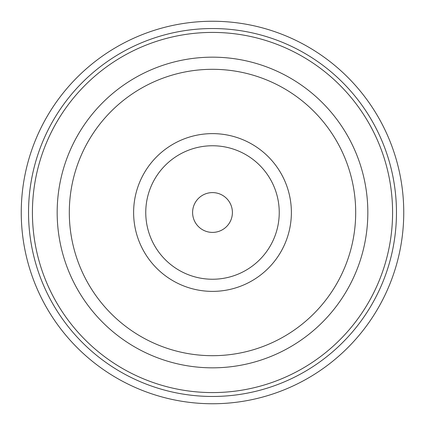 <?xml version="1.0" encoding="UTF-8"?>
<svg xmlns="http://www.w3.org/2000/svg" width="425" height="425" viewBox="0 0 425 425"><rect width="100%" height="100%" fill="white"/><g stroke="black" fill="none" stroke-linecap="round" stroke-linejoin="round"><path stroke-width="0.64" d="M32.417 212.5A180.083 180.083 0 0 0 212.5 392.583A180.083 180.083 0 0 0 392.583 212.5A180.083 180.083 0 0 0 212.5 32.417A180.083 180.083 0 0 0 32.417 212.5M396.467 212.5A183.967 183.967 0 0 1 212.5 396.467A183.967 183.967 0 0 1 28.533 212.5A183.967 183.967 0 0 1 212.5 28.533A183.967 183.967 0 0 1 396.467 212.5M403.75 212.5A191.25 191.25 0 0 1 212.5 403.75A191.25 191.25 0 0 1 21.25 212.5A191.25 191.25 0 0 1 212.5 21.25A191.25 191.25 0 0 1 403.75 212.5M367.832 212.5A155.332 155.332 0 0 0 212.5 57.168A155.332 155.332 0 0 0 57.168 212.5A155.332 155.332 0 0 0 212.5 367.832A155.332 155.332 0 0 0 367.832 212.5M69.307 212.5A143.193 143.193 0 0 1 212.5 69.307A143.193 143.193 0 0 1 355.693 212.5A143.193 143.193 0 0 1 212.5 355.693A143.193 143.193 0 0 1 69.307 212.5M133.62 212.5A78.88 78.88 0 0 0 212.5 291.38A78.88 78.88 0 0 0 291.38 212.5A78.88 78.88 0 0 0 212.5 133.62A78.88 78.88 0 0 0 133.62 212.5M279.241 212.5A66.741 66.741 0 0 0 212.5 145.759A66.741 66.741 0 0 0 145.759 212.5A66.741 66.741 0 0 0 212.5 279.241A66.741 66.741 0 0 0 279.241 212.5M232.401 212.5A19.901 19.901 0 0 0 212.5 192.599A19.901 19.901 0 0 0 192.599 212.5A19.901 19.901 0 0 0 212.5 232.401A19.901 19.901 0 0 0 232.401 212.5"/></g></svg>

